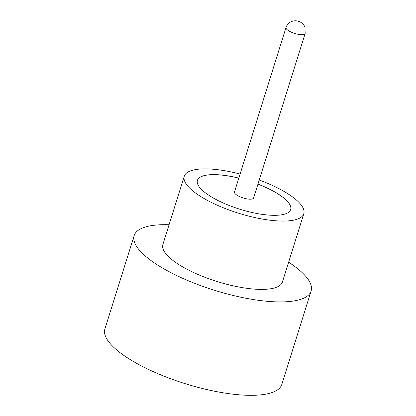<?xml version="1.0" encoding="UTF-8"?>
<svg xmlns="http://www.w3.org/2000/svg" width="416" height="416" viewBox="0 0 416 416"><rect width="100%" height="100%" fill="white"/><g stroke="black" fill="none" stroke-linecap="round" stroke-linejoin="round"><path stroke-width="0.62" d="M237.224 195.343A10.02 3.047 17.4 0 0 247.27 198.926A10.02 3.047 17.4 0 0 253.599 198.016L305.146 33.514A10.02 3.047 -162.6 0 1 298.823 34.424A10.02 3.047 -162.6 0 1 288.772 30.841A10.02 3.047 -162.6 0 1 286.021 27.524L234.468 192.02A10.02 3.047 17.4 0 0 237.224 195.343M240.105 174.039A62.639 19.042 17.4 0 0 184.272 176.238L162.859 244.572A62.639 19.042 17.4 0 0 180.071 265.325A62.639 19.042 17.4 0 0 242.882 287.716A62.639 19.042 17.4 0 0 282.407 282.038L303.82 213.704A62.639 19.042 17.4 0 0 286.608 192.956A62.639 19.042 17.4 0 0 259.23 180.029M184.272 176.238A62.639 19.042 17.4 0 0 201.484 196.992A62.639 19.042 17.4 0 0 264.295 219.383A62.639 19.042 17.4 0 0 303.82 213.704M169.073 224.744A92.706 28.184 17.4 0 0 134.17 235.581A92.706 28.184 17.4 0 0 159.64 266.292A92.706 28.184 17.4 0 0 252.6 299.432A92.706 28.184 17.4 0 0 311.095 291.028A92.706 28.184 17.4 0 0 288.621 262.21M134.17 235.581L104.905 328.968A92.706 28.184 17.4 0 0 130.374 359.679A92.706 28.184 17.4 0 0 223.335 392.824A92.706 28.184 17.4 0 0 281.83 384.415L311.095 291.028M238.831 178.1A48.859 14.856 17.4 0 0 197.423 180.362A48.859 14.856 17.4 0 0 210.85 196.544A48.859 14.856 17.4 0 0 259.839 214.011A48.859 14.856 17.4 0 0 290.67 209.586A48.859 14.856 17.4 0 0 277.248 193.398A48.859 14.856 17.4 0 0 257.956 184.096M290.664 209.607A48.859 14.856 17.4 0 0 277.233 193.445A48.859 14.856 17.4 0 0 257.946 184.142M238.815 178.147A48.859 14.856 17.4 0 0 197.418 180.383M297.955 21.882L298.636 21.845L297.955 21.882M305.146 33.514L304.996 27.347L304.216 25.714C303.654 24.622 302.552 23.52 300.908 22.391C298.459 20.961 295.948 20.488 293.363 20.972L291.502 21.533C291.476 21.336 287.232 23.436 286.021 27.524"/></g></svg>
